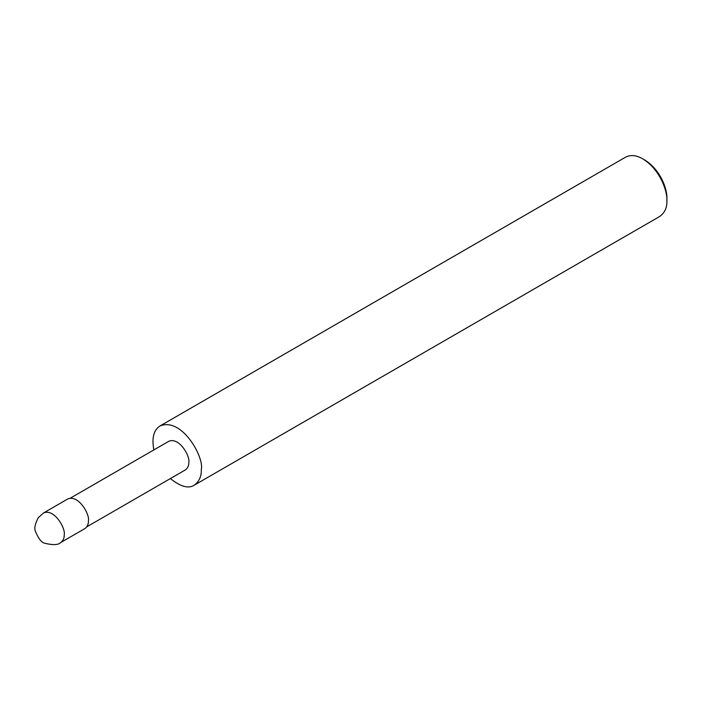 <?xml version="1.0" encoding="UTF-8"?>
<svg xmlns="http://www.w3.org/2000/svg" width="702" height="702" viewBox="0 0 702 702"><rect width="100%" height="100%" fill="white"/><g stroke="black" fill="none" stroke-linecap="round" stroke-linejoin="round"><path stroke-width="1.05" d="M60.679 542.558L84.872 528.597C87.373 526.746 88.549 524.131 88.408 520.761C90.005 514.759 78.694 494.366 67.769 498.973L43.577 512.934L38.303 517.681C35.074 523.867 34.1 528.378 35.381 531.203C38.531 538.855 41.769 542.9 45.086 543.33C53.124 545.235 58.319 544.98 60.679 542.558C63.18 540.707 64.365 538.101 64.224 534.731C65.821 528.729 54.51 508.336 43.577 512.934M86.776 526.833L185.363 469.919C187.785 468.129 188.926 465.601 188.794 462.346C190.339 456.546 179.396 436.828 168.831 441.277L70.244 498.201M170.393 478.562C180.511 486.688 188.452 488.908 194.2 485.222C199.21 481.519 201.571 476.298 201.29 469.559C204.484 457.555 181.862 416.769 159.995 425.974C153.677 430.045 151.632 438.03 153.861 449.921M194.2 485.222L659.819 216.4C664.82 212.697 667.181 207.485 666.9 200.746C667.479 190.83 659.801 169.173 642.716 158.845C636.424 155.168 630.721 154.598 625.605 157.151L159.995 425.974M666.9 200.746L666.9 198.412C667.427 189.329 660.389 169.48 644.726 160.012L642.716 158.845"/></g></svg>
